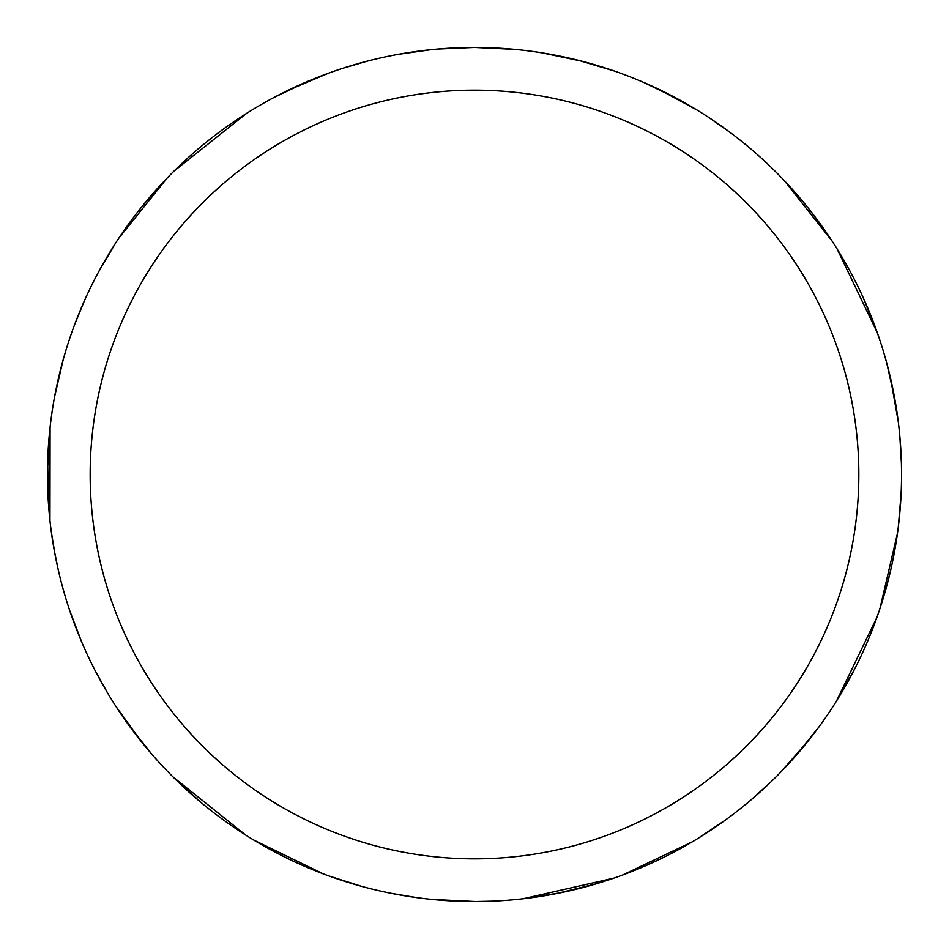 <?xml version="1.0" encoding="UTF-8"?>
<svg xmlns="http://www.w3.org/2000/svg" width="949" height="949" viewBox="0 0 949 949"><rect width="100%" height="100%" fill="white"/><g stroke="black" fill="none" stroke-linecap="round" stroke-linejoin="round"><path stroke-width="1.42" d="M473.753 47.474L474.488 47.474A427.038 427.038 0 0 1 901.538 474.5A427.038 427.038 0 0 1 474.5 901.538A427.038 427.038 0 0 1 47.462 474.5A427.038 427.038 0 0 1 474.5 47.474L494.358 47.925M474.5 90.167A384.333 384.333 0 0 1 858.833 474.5A384.333 384.333 0 0 1 474.5 858.833A384.333 384.333 0 0 1 90.167 474.5A384.333 384.333 0 0 1 474.5 90.167M323.123 873.804L253.656 839.995M141.389 741.691L115.707 706.068M47.474 471.19L50.024 427.785M837.03 248.816L877.362 332.862M901.111 493.599L898.276 527.134M818.94 726.934L795.286 756.377M596.589 883.709L556.541 893.578M475.71 901.538L431.842 899.403M201.2 802.629L173.323 777.243M55.184 555.355L51.46 532.757M886.615 362.601L894.883 399.446M692.307 841.822L622.568 875.049M488.984 47.711L511.962 49.111M709.876 118.186L731.359 133.346M876.983 617.218L836.425 701.157M725.558 819.948L697.574 838.643M491.89 901.182L474.476 901.538M643.968 82.527L677.93 99.04M897.481 533.231L879.972 608.475M809.117 739.817L780.102 772.771M560.634 892.76L523.409 898.727M807.896 207.665L820.387 224.059M899.83 436.362L901.372 462.614M613.861 878.157L522.946 898.786M578.368 60.297L614.501 71.068M660.457 858.928L641.69 867.445M542.057 52.847L582.413 61.329M784.147 180.429L832.059 241.022M890.553 378.307L898.24 421.534M855.215 667.942L836.662 700.765M890.992 568.795L885.963 588.783M769.509 783.257L749.947 800.826M437.643 49.063L474.464 47.45L514.892 49.384M658.701 89.242L697.29 110.191M863.104 297.452L877.208 332.423M58.34 570.254L54.2 550.064M74.746 324.321L84.746 300.003M245.803 835.132L172.991 776.911M81.851 642.39L69.846 610.954M54.651 396.504L63.18 359.73M289.896 859.569L271.533 850.221M107.842 693.411L95.066 670.421M173.797 171.283L246.764 113.263M398.189 54.342L431.51 49.633M417.038 897.659L391.107 893.317M49.953 520.55L50.083 427.323M98.423 272.197L115.529 243.205M273.703 97.617L307.784 81.353M360.952 886.164L328.888 875.939M151.745 754.123L128.305 724.526M48.387 502.472L47.675 461.238M118.898 238.069L167.309 177.866M288.128 90.285L328.579 73.18M140.167 208.839L153.37 193.015M342.672 68.328L367.927 60.985"/></g></svg>
